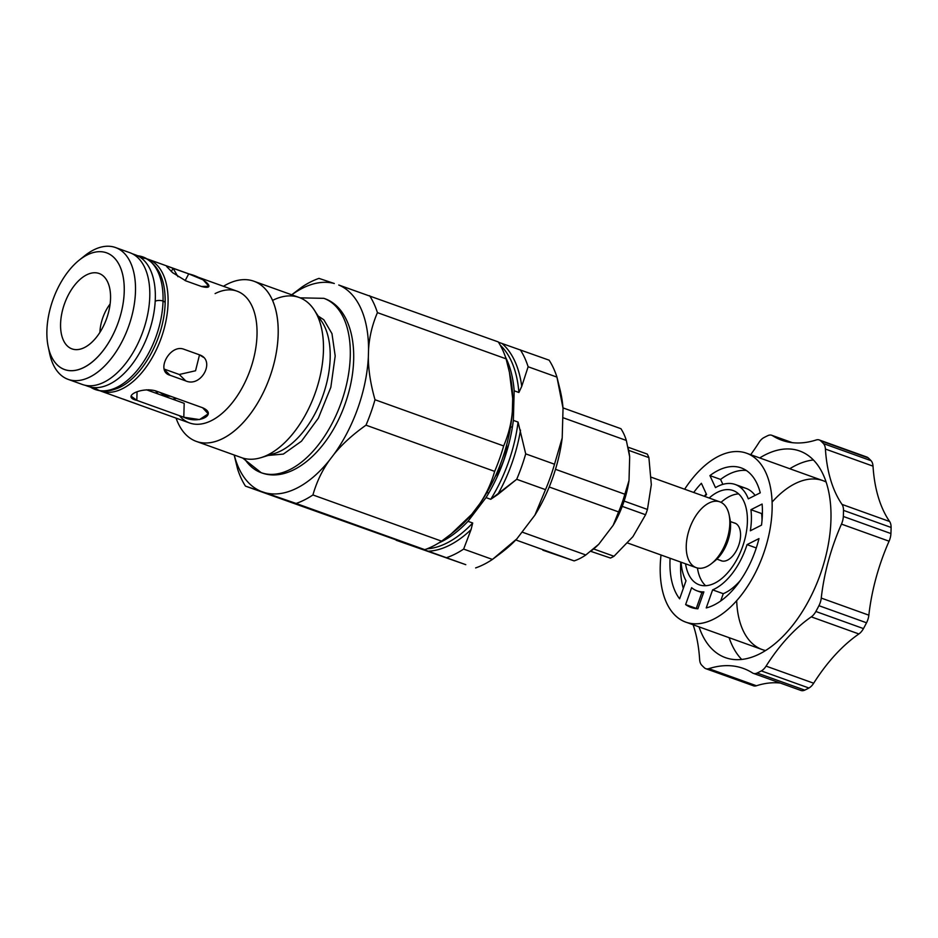 <?xml version="1.0" encoding="UTF-8"?>
<svg xmlns="http://www.w3.org/2000/svg" width="938" height="938" viewBox="0 0 938 938"><rect width="100%" height="100%" fill="white"/><g stroke="black" fill="none" stroke-linecap="round" stroke-linejoin="round"><path stroke-width="1.41" d="M706.572 494.537L701.39 483.293A74.125 41.295 -70.2 0 0 693.721 492.473A74.125 41.295 109.8 0 1 701.39 483.293L706.572 494.537A56.491 31.47 -70.2 0 0 704.719 496.425A56.491 31.47 109.8 0 1 706.572 494.537M762.383 513.836L761.574 513.532A56.491 31.47 109.8 0 1 762.043 520.109A56.491 31.47 -70.2 0 0 761.574 513.532L750.928 509.709A56.491 31.47 109.8 0 1 750.341 530.779L761.515 525.128A74.125 41.295 -70.2 0 0 762.102 504.058L750.928 509.709L761.574 513.532L762.406 513.121M696.676 608.692A74.125 41.295 109.8 0 1 696.277 608.41L701.882 592.57L696.277 608.41L697.72 608.774M697.884 608.785L703.863 591.89A56.491 31.47 109.8 0 1 697.075 590.846A56.491 31.47 109.8 0 1 691.611 587.692L685.631 604.588A74.125 41.295 -70.2 0 0 691.118 607.437A74.125 41.295 -70.2 0 0 697.884 608.785A74.125 41.295 109.8 0 1 685.631 604.588L696.277 608.41L685.631 604.588L691.611 587.692A56.491 31.47 -70.2 0 0 703.863 591.89L697.884 608.785M722.858 484.36L720.583 479.424L709.925 475.601L715.483 487.619A56.491 31.47 109.8 0 1 735.275 484.5A56.491 31.47 109.8 0 1 748.313 498.852L760.249 492.825A74.125 41.295 -70.2 0 0 741.231 467.91A74.125 41.295 -70.2 0 0 709.925 475.601L720.583 479.424A74.125 41.295 109.8 0 1 746.32 470.477A74.125 41.295 -70.2 0 0 720.583 479.424L722.858 484.36M740.281 487.279A56.491 31.47 109.8 0 1 755.09 495.428A56.491 31.47 -70.2 0 0 745.921 488.323L735.275 484.5M686.006 580.763A56.491 31.47 109.8 0 1 681.094 562.202A56.491 31.47 -70.2 0 0 686.006 580.763L679.628 598.819L686.006 580.763M680.742 562.073A74.125 41.295 -70.2 0 0 683.31 588.407A74.125 41.295 109.8 0 1 680.742 562.073M670.095 558.251A74.125 41.295 -70.2 0 0 679.628 598.819A74.125 41.295 109.8 0 1 670.095 558.251M758.971 538.588L747.035 544.626L756.298 547.956L747.035 544.626A56.491 31.47 109.8 0 1 712.622 589.873L723.268 593.695A56.491 31.47 -70.2 0 0 740.399 580.411A56.491 31.47 109.8 0 1 723.268 593.695L720.677 601.012L723.268 593.695L712.622 589.873L706.232 607.93A74.125 41.295 -70.2 0 0 758.971 538.588A74.125 41.295 109.8 0 1 706.232 607.93L712.622 589.873A56.491 31.47 -70.2 0 0 747.035 544.626L758.971 538.588M704.368 496.296A74.125 41.295 109.8 0 1 706.244 493.822M865.199 456.806A12.827 7.141 109.8 0 1 868.225 457.896A129.819 72.32 109.8 0 1 871.074 460.699A12.827 7.141 109.8 0 1 873.02 466.151A147.254 82.028 -70.2 0 0 889.623 521.505A12.827 7.141 109.8 0 1 891.1 527.461A129.819 72.32 109.8 0 1 890.924 533.558A12.827 7.141 109.8 0 1 889.072 541.203A147.254 82.028 -70.2 0 0 868.858 615.176A12.827 7.141 109.8 0 1 866.536 622.785A129.819 72.32 109.8 0 1 863.464 628.589A12.827 7.141 109.8 0 1 858.891 633.959A147.254 82.028 -70.2 0 0 813.68 683.216A12.827 7.141 109.8 0 1 808.931 688.011A129.819 72.32 109.8 0 1 804.745 690.122L757.142 673.027A12.827 7.141 109.8 0 1 753.343 673.367A12.827 7.141 109.8 0 1 752.534 672.968A147.254 82.028 -70.2 0 0 743.236 668.395A147.254 82.028 -70.2 0 0 708.823 668.665L756.427 685.76L708.823 668.665A12.827 7.141 109.8 0 1 705.833 668.688L753.437 685.784A12.827 7.141 -70.2 0 0 756.427 685.76A147.254 82.028 109.8 0 1 780.299 683.052A147.254 82.028 -70.2 0 0 756.427 685.76A12.827 7.141 109.8 0 1 752.03 684.939M753.343 673.367L800.946 690.462A12.827 7.141 -70.2 0 0 804.745 690.122A12.827 7.141 109.8 0 1 800.137 690.063M705.833 668.688A12.827 7.141 109.8 0 1 704.426 667.833A129.819 72.32 109.8 0 1 701.589 665.03A12.827 7.141 109.8 0 1 699.642 659.578A147.254 82.028 -70.2 0 0 693.112 624.755A147.254 82.028 109.8 0 1 699.642 659.578A12.827 7.141 -70.2 0 0 701.589 665.03A129.819 72.32 -70.2 0 0 704.426 667.833A12.827 7.141 -70.2 0 0 708.823 668.665A147.254 82.028 109.8 0 1 752.534 672.968A12.827 7.141 -70.2 0 0 757.142 673.027L804.745 690.122A129.819 72.32 -70.2 0 0 808.931 688.011L761.328 670.916A129.819 72.32 109.8 0 1 757.142 673.027A129.819 72.32 -70.2 0 0 761.328 670.916A12.827 7.141 -70.2 0 0 766.076 666.121A147.254 82.028 109.8 0 1 811.288 616.864A12.827 7.141 -70.2 0 0 815.861 611.494A129.819 72.32 -70.2 0 0 818.933 605.69L866.536 622.785A12.827 7.141 -70.2 0 0 868.858 615.176L821.254 598.081A12.827 7.141 109.8 0 1 818.933 605.69A12.827 7.141 -70.2 0 0 821.254 598.081L868.858 615.176A147.254 82.028 109.8 0 1 889.072 541.203L841.468 524.108A147.254 82.028 -70.2 0 0 821.254 598.081A147.254 82.028 109.8 0 1 841.468 524.108L889.072 541.203A12.827 7.141 -70.2 0 0 890.924 533.558L843.332 516.463A12.827 7.141 109.8 0 1 841.468 524.108A12.827 7.141 -70.2 0 0 843.332 516.463A129.819 72.32 -70.2 0 0 843.497 510.366L891.1 527.461A12.827 7.141 -70.2 0 0 889.623 521.505L842.019 504.398A12.827 7.141 109.8 0 1 843.497 510.366A12.827 7.141 -70.2 0 0 842.019 504.398L889.623 521.505A147.254 82.028 109.8 0 1 873.02 466.151L825.417 449.056A147.254 82.028 -70.2 0 0 842.019 504.398A147.254 82.028 109.8 0 1 825.417 449.056L873.02 466.151A12.827 7.141 -70.2 0 0 871.074 460.699L823.47 443.604A12.827 7.141 109.8 0 1 825.417 449.056A12.827 7.141 -70.2 0 0 823.47 443.604L871.074 460.699A129.819 72.32 -70.2 0 0 868.225 457.896A12.827 7.141 -70.2 0 0 866.829 457.041L819.226 439.945A12.827 7.141 109.8 0 1 820.621 440.79L868.225 457.896L820.621 440.79A129.819 72.32 109.8 0 1 823.47 443.604A129.819 72.32 -70.2 0 0 820.621 440.79A12.827 7.141 -70.2 0 0 816.224 439.969A12.827 7.141 109.8 0 1 819.226 439.945M758.971 442.513A12.827 7.141 109.8 0 1 763.72 437.718A129.819 72.32 109.8 0 1 767.905 435.607A12.827 7.141 109.8 0 1 771.704 435.267A12.827 7.141 109.8 0 1 772.513 435.666A147.254 82.028 -70.2 0 0 781.823 440.239A147.254 82.028 -70.2 0 0 816.224 439.969A147.254 82.028 109.8 0 1 772.513 435.666L791.907 442.619L772.513 435.666A12.827 7.141 -70.2 0 0 767.905 435.607A129.819 72.32 -70.2 0 0 763.72 437.718A12.827 7.141 -70.2 0 0 758.971 442.513A147.254 82.028 109.8 0 1 750.681 454.696A147.254 82.028 -70.2 0 0 758.971 442.513M830.951 519.711A109.793 61.158 109.8 0 1 774.237 644.312A109.793 61.158 109.8 0 1 699.045 626.889A109.793 61.158 -70.2 0 0 725.414 657.644A109.793 61.158 -70.2 0 0 794.076 623.547A109.793 61.158 -70.2 0 0 830.951 519.711A109.793 61.158 -70.2 0 0 799.633 450.99A109.793 61.158 -70.2 0 0 759.71 457.943A109.793 61.158 109.8 0 1 830.951 519.711M766.076 666.121A12.827 7.141 109.8 0 1 761.328 670.916L808.931 688.011A12.827 7.141 -70.2 0 0 813.68 683.216L766.076 666.121L813.68 683.216A147.254 82.028 109.8 0 1 858.891 633.959A12.827 7.141 -70.2 0 0 863.464 628.589L815.861 611.494A12.827 7.141 109.8 0 1 811.288 616.864L858.891 633.959L811.288 616.864A147.254 82.028 -70.2 0 0 766.076 666.121M866.536 622.785L818.933 605.69A129.819 72.32 109.8 0 1 815.861 611.494L863.464 628.589A129.819 72.32 -70.2 0 0 866.536 622.785M891.1 527.461L843.497 510.366A129.819 72.32 109.8 0 1 843.332 516.463L890.924 533.558A129.819 72.32 -70.2 0 0 891.1 527.461M741.735 659.461A109.793 61.158 109.8 0 1 729.107 637.676A109.793 61.158 -70.2 0 0 741.735 659.461M789.784 468.742A109.793 61.158 109.8 0 1 813.375 459.972A109.793 61.158 -70.2 0 0 789.784 468.742M685.842 622.14A89.755 49.995 109.8 0 1 661.02 555.003A89.755 49.995 -70.2 0 0 710.218 620.733A89.755 49.995 -70.2 0 0 772.115 509.381A89.755 49.995 -70.2 0 0 743.342 452.268A89.755 49.995 -70.2 0 0 684.646 489.214A89.755 49.995 109.8 0 1 746.507 453.195A89.755 49.995 109.8 0 1 772.115 509.381A89.755 49.995 109.8 0 1 741.97 594.27A89.755 49.995 109.8 0 1 685.842 622.14L762.254 649.588A89.755 49.995 -70.2 0 0 765.572 650.55A89.755 49.995 109.8 0 1 736.682 600.695M772.091 502.088A89.755 49.995 109.8 0 1 826.097 482.003A89.755 49.995 -70.2 0 0 822.931 480.643L746.507 453.195M715.483 487.619L709.925 475.601A74.125 41.295 109.8 0 1 760.249 492.825L748.313 498.852A56.491 31.47 -70.2 0 0 715.483 487.619M750.341 530.779A56.491 31.47 -70.2 0 0 750.928 509.709L762.102 504.058A74.125 41.295 109.8 0 1 761.515 525.128L750.341 530.779M747.387 521.88A50.089 27.906 109.8 0 1 718.66 580.856A50.089 27.906 109.8 0 1 685.549 563.808A50.089 27.906 -70.2 0 0 699.244 584.808A50.089 27.906 -70.2 0 0 730.573 569.249A50.089 27.906 -70.2 0 0 747.387 521.88A50.089 27.906 -70.2 0 0 733.106 490.527A50.089 27.906 -70.2 0 0 709.175 498.019A50.089 27.906 109.8 0 1 747.387 521.88M705.634 585.722A50.089 27.906 109.8 0 1 697.438 567.994A50.089 27.906 -70.2 0 0 705.634 585.722M721.017 502.358A50.089 27.906 109.8 0 1 738.616 493.892A50.089 27.906 -70.2 0 0 721.017 502.358M740.563 535.633A20.038 11.162 109.8 0 1 733.328 555.214A20.038 11.162 109.8 0 1 720.396 560.385A20.038 11.162 -70.2 0 0 721.31 560.795A20.038 11.162 -70.2 0 0 733.833 554.581A20.038 11.162 -70.2 0 0 740.563 535.633A20.038 11.162 -70.2 0 0 734.853 523.087A20.038 11.162 -70.2 0 0 733.879 522.829A20.038 11.162 109.8 0 1 740.563 535.633M708.917 503.061A34.952 19.464 109.8 0 1 729.084 514.763A34.952 19.464 109.8 0 1 711.567 563.55A34.952 19.464 109.8 0 1 686.276 548.918A34.952 19.464 109.8 0 1 708.917 503.061M711.567 563.55L714.838 560.936A30.145 16.79 -70.2 0 0 729.94 518.866L729.084 514.763M506.801 444.331A34.952 19.464 109.8 0 1 495.264 476.481M627.663 543.02L696.219 567.642A34.952 19.464 -70.2 0 0 726.352 541.332A34.952 19.464 -70.2 0 0 719.845 501.853L651.265 477.231M507.95 365.879A96.403 53.7 109.8 0 1 509.146 365.656M447.004 538.67A96.403 53.7 109.8 0 1 446.242 537.755M468.812 517.694A64.992 36.207 -70.2 0 0 469.844 518.198M513.473 395.918A64.992 36.207 -70.2 0 0 512.617 395.719M417.105 547.147A111.388 62.049 109.8 0 1 416.941 547.135L465.787 564.676L396.164 540.253A120.205 66.961 109.8 0 1 395.953 539.913A120.205 66.961 -70.2 0 0 396.164 540.253L402.977 542.481A112.795 62.834 109.8 0 1 402.836 542.363A112.795 62.834 -70.2 0 0 402.977 542.481L399.729 541.249A111.388 62.049 109.8 0 1 399.647 541.191M501.982 552.248L505.195 549.68A111.388 62.049 -70.2 0 0 516.85 538.858L501.982 552.248L492.438 559.423A120.205 66.961 109.8 0 1 475.625 567.924A120.205 66.961 -70.2 0 0 492.438 559.423L516.85 538.858L534.883 515.161L545.517 489.648L516.697 479.295L490.738 499.297L486.025 497.609L467.992 521.317L472.705 523.005L471.052 529.63L463.63 549.082L492.438 559.423L463.63 549.082L471.052 529.63L472.705 523.005L467.992 521.317A111.388 62.049 109.8 0 1 438.832 542.914M554.51 464.216L562.202 437.929L563.034 408.335L556.949 377.111L528.129 366.758L521.739 386.362L518.89 392.483L514.176 390.794L513.356 420.388L518.057 422.077L525.702 453.863L554.51 464.216L525.702 453.863L518.057 422.077L513.356 420.388A111.388 62.049 109.8 0 1 486.025 497.609L490.738 499.297A111.388 62.049 -70.2 0 0 518.057 422.077A111.388 62.049 109.8 0 1 490.738 499.297L497.703 494.584A112.795 62.834 -70.2 0 0 520.52 430.108A112.795 62.834 109.8 0 1 497.703 494.584L516.697 479.295A120.205 66.961 -70.2 0 0 525.702 453.863A120.205 66.961 109.8 0 1 516.697 479.295L545.517 489.648A120.205 66.961 -70.2 0 0 554.51 464.216A120.205 66.961 109.8 0 1 545.517 489.648L534.883 515.161A111.388 62.049 -70.2 0 0 562.202 437.929L554.51 464.216M498.488 342.241L549.129 360.18L498.488 342.241M505.535 357.179A111.388 62.049 109.8 0 1 514.176 390.794L518.89 392.483A111.388 62.049 -70.2 0 0 500.2 345.114A111.388 62.049 109.8 0 1 518.89 392.483L521.739 386.362A112.795 62.834 -70.2 0 0 501.924 343.437A112.795 62.834 109.8 0 1 521.739 386.362L528.129 366.758A120.205 66.961 -70.2 0 0 520.32 349.827A120.205 66.961 109.8 0 1 528.129 366.758L556.949 377.111A120.205 66.961 -70.2 0 0 549.129 360.18A120.205 66.961 109.8 0 1 556.949 377.111L560.303 390.7L563.034 408.335A111.388 62.049 -70.2 0 0 561.041 394.171L560.303 390.7M421.643 548.824A111.388 62.049 -70.2 0 0 422.299 548.871A111.388 62.049 109.8 0 1 421.643 548.824M427.048 548.824A111.388 62.049 -70.2 0 0 472.705 523.005A111.388 62.049 109.8 0 1 427.048 548.824M428.42 551.192A112.795 62.834 -70.2 0 0 471.052 529.63A112.795 62.834 109.8 0 1 428.42 551.192M446.805 557.582A120.205 66.961 -70.2 0 0 463.63 549.082A120.205 66.961 109.8 0 1 446.805 557.582M560.713 392.705A111.388 62.049 109.8 0 1 563.034 408.335L562.202 437.929A111.388 62.049 109.8 0 1 534.883 515.161L516.85 538.858A111.388 62.049 109.8 0 1 503.847 550.747M562.999 407.889L620.897 428.689A76.13 42.409 109.8 0 1 626.338 440.461L562.777 417.633L626.338 440.461L629.679 456.876L626.338 440.461A76.13 42.409 -70.2 0 0 620.897 428.689L562.999 407.889M624.837 494.22L629.011 480.514L629.679 456.876A71.323 39.724 -70.2 0 0 628.601 450.017A71.323 39.724 -70.2 0 0 628.437 449.243A71.323 39.724 109.8 0 1 629.679 456.876L629.011 480.514L624.837 494.22L555.495 469.317L624.837 494.22A76.13 42.409 109.8 0 1 618.576 511.914L549.211 486.998L618.576 511.914A76.13 42.409 -70.2 0 0 624.837 494.22M585.816 554.979L598.749 544.263L613.159 525.327L618.576 511.914L613.159 525.327A71.323 39.724 -70.2 0 0 629.011 480.514A71.323 39.724 109.8 0 1 613.159 525.327L598.749 544.263L585.816 554.979L522.02 532.069L585.816 554.979A76.13 42.409 109.8 0 1 574.126 560.889L515.818 539.948L574.126 560.889A76.13 42.409 -70.2 0 0 585.816 554.979M542.868 550.196L574.126 560.889L542.868 550.196M591.104 550.981L592.839 549.586A71.323 39.724 -70.2 0 0 598.749 544.263A71.323 39.724 109.8 0 1 592.113 550.16M176.532 398.38A55.049 30.673 109.8 0 1 172.404 399.119M158.299 394.042A55.049 30.673 109.8 0 1 155.579 390.865L202.573 407.737L155.602 390.865C140.946 386.737 121.014 396.821 136.819 400.362L183.801 417.234L199.56 419.579L208.224 413.834L202.573 407.737C218.296 414.514 198.364 424.597 183.801 417.234L184.188 403.34L183.801 417.234L136.819 400.362L137.065 391.744L136.819 400.362L131.132 396.153M160.246 392.53A52.247 29.101 -70.2 0 0 170.622 396.258M99.909 332.404A30.45 16.966 109.8 0 1 110.121 303.982A30.45 16.966 -70.2 0 0 99.909 332.404M203.37 357.296L199.56 354.857L183.895 349.241L199.56 354.857C215.928 360.262 201.26 387.898 185.736 380.898L179.264 374.485L185.736 380.898L170.083 375.27L164.349 369.607L170.083 375.27L185.736 380.898M199.513 354.845L195.55 370.768L179.264 374.485L164.197 369.08L179.264 374.485L195.55 370.768L199.513 354.845M166.483 373.054L170.083 375.27C155.216 371.366 169.884 343.73 183.895 349.241M166.647 266.533L172.592 272.653L185.806 280.861L201.471 286.477L208.916 286.289L203.124 279.864L188.726 273.884L185.149 280.614L188.726 273.884L169.332 266.967M138.73 404.665L123.066 399.037M171.314 271.574L173.073 268.256L171.314 271.574M150.15 391.123L148.743 389.762L150.15 391.123M184.188 403.34L146.551 389.821L184.188 403.34M451.131 533.98L454.989 530.896A110.426 61.509 -70.2 0 0 471.732 514.305L451.131 533.98L441.575 541.156C453.84 532.467 463.9 523.51 471.732 514.305L479.775 503.729C486.306 494.045 491.266 483.269 494.654 471.38L365.996 425.172C352.794 434.529 342.136 444.213 334.022 454.226L329.367 460.335C322.051 470.618 316.563 482.167 312.929 494.959L441.575 541.156A120.205 66.961 109.8 0 1 424.762 549.656L245.463 486.13L410.914 545.06M403.246 542.434L245.463 486.13A120.205 66.961 109.8 0 1 237.642 469.199L234.16 455L237.642 469.199A120.205 66.961 -70.2 0 0 245.463 486.13L265.231 492.767A110.274 61.427 -70.2 0 0 329.367 460.335L334.022 454.226A110.274 61.427 -70.2 0 0 368.341 357.214C368.388 370.029 370.604 384.205 375.001 399.74L503.659 445.949C508.455 434.693 511.339 423.296 512.324 411.735L512.699 398.533C512.371 386.515 510.166 373.277 506.086 358.844L377.428 312.635C372.257 324.747 369.302 337.059 368.552 349.593L368.341 357.214L368.552 349.593A110.274 61.427 -70.2 0 0 338.747 285.011L498.266 341.913L338.747 285.011A110.274 61.427 109.8 0 1 368.552 349.593C369.302 337.059 372.257 324.747 377.428 312.635A120.205 66.961 -70.2 0 0 369.619 295.704A120.205 66.961 109.8 0 1 377.428 312.635L506.086 358.844A120.205 66.961 -70.2 0 0 498.266 341.913A120.205 66.961 109.8 0 1 506.086 358.844L509.451 372.433L512.699 398.533A110.426 61.509 -70.2 0 0 510.354 376.724L509.451 372.433M291.695 294.802L302.153 286.887L291.683 294.802M318.967 278.387L334.315 283.499A110.274 61.427 -70.2 0 0 291.777 294.837A110.274 61.427 109.8 0 1 334.315 283.499L318.967 278.387A120.205 66.961 -70.2 0 0 302.153 286.887A120.205 66.961 109.8 0 1 318.967 278.387M234.254 455.024A110.274 61.427 -70.2 0 0 260.799 491.254A110.274 61.427 109.8 0 1 234.254 455.024M334.022 454.226C342.136 444.213 352.794 434.529 365.996 425.172A120.205 66.961 -70.2 0 0 375.001 399.74C370.604 384.205 368.388 370.029 368.341 357.214A110.274 61.427 109.8 0 1 334.022 454.226M365.996 425.172L494.654 471.38A120.205 66.961 -70.2 0 0 503.659 445.949L375.001 399.74A120.205 66.961 109.8 0 1 365.996 425.172M494.654 471.38C491.266 483.269 486.306 494.045 479.775 503.729A110.426 61.509 -70.2 0 0 512.324 411.735C511.339 423.296 508.455 434.693 503.659 445.949A120.205 66.961 109.8 0 1 494.654 471.38M148.063 259.228A70.045 39.021 109.8 0 1 161.113 338.337A70.045 39.021 109.8 0 1 100.718 391.064L189.664 423.003A70.045 39.021 -70.2 0 0 250.059 370.276A70.045 39.021 -70.2 0 0 237.009 291.167L148.063 259.228M177.986 276.71L173.073 268.256L188.726 273.884C204.343 277.402 217.862 290.78 201.471 286.477L185.806 280.861M94.527 387.64A70.045 39.021 -70.2 0 0 99.569 390.618M99.838 390.724A70.045 39.021 -70.2 0 0 161.113 338.337A70.045 39.021 -70.2 0 0 147.172 258.935M146.891 258.841A70.045 39.021 -70.2 0 0 141.11 257.938M81.958 258.079A70.045 39.021 109.8 0 1 93.601 249.954A70.045 39.021 109.8 0 1 115.491 247.538A70.045 39.021 109.8 0 1 128.541 326.635A70.045 39.021 109.8 0 1 68.146 379.374A70.045 39.021 109.8 0 1 48.987 349.886M68.146 379.374L82.427 384.498A70.045 39.021 -70.2 0 0 142.822 331.771A70.045 39.021 -70.2 0 0 129.772 252.662L115.491 247.538M87.128 254.972A62.025 34.554 109.8 0 1 124.179 286.067A62.025 34.554 109.8 0 1 91.795 362.361A62.025 34.554 109.8 0 1 48.201 346.661A62.025 34.554 109.8 0 1 79.296 260.072A62.025 34.554 109.8 0 1 87.128 254.972A62.025 34.554 -70.2 0 0 51.297 356.252A62.025 34.554 -70.2 0 0 118.247 322.391A62.025 34.554 -70.2 0 0 87.128 254.972M48.201 346.661L49.632 353.497A70.045 39.021 -70.2 0 0 98.853 371.214A70.045 39.021 -70.2 0 0 135.435 285.07A70.045 39.021 -70.2 0 0 93.601 249.954A70.045 39.021 -70.2 0 0 84.748 255.711L79.296 260.072M86.577 274.881A40.064 22.324 109.8 0 1 106.674 318.428A40.064 22.324 109.8 0 1 63.421 340.306A40.064 22.324 109.8 0 1 86.577 274.881A40.064 22.324 -70.2 0 0 61.732 313.831A40.064 22.324 -70.2 0 0 72.015 348.913A40.064 22.324 -70.2 0 0 106.569 318.744A40.064 22.324 -70.2 0 0 99.1 273.486A40.064 22.324 -70.2 0 0 86.577 274.881M441.575 541.156L312.929 494.959A120.205 66.961 109.8 0 1 296.103 503.46L424.762 549.656A120.205 66.961 -70.2 0 0 441.575 541.156M312.929 494.959C316.563 482.167 322.051 470.618 329.367 460.335A110.274 61.427 109.8 0 1 265.231 492.767L296.103 503.46A120.205 66.961 -70.2 0 0 312.929 494.959M317.771 316.61A75.884 42.269 109.8 0 1 322.649 396.34A75.884 42.269 109.8 0 1 268.162 454.766M272.536 300.418A85.1 47.404 109.8 0 1 314.183 309.939A85.1 47.404 109.8 0 1 315.004 393.597A85.1 47.404 109.8 0 1 261.139 457.627L274.623 453.441A75.884 42.269 -70.2 0 0 322.649 396.34A75.884 42.269 -70.2 0 0 321.922 321.746L314.183 309.939M227.266 284.167A85.1 47.404 109.8 0 1 253.881 281.224A85.1 47.404 109.8 0 1 269.734 377.346A85.1 47.404 109.8 0 1 196.347 441.411A85.1 47.404 109.8 0 1 176.098 418.137A85.1 47.404 -70.2 0 0 238.205 427.599A85.1 47.404 -70.2 0 0 277.906 323.633A85.1 47.404 -70.2 0 0 227.266 284.167A85.1 47.404 -70.2 0 0 223.443 286.301A85.1 47.404 109.8 0 1 227.266 284.167M196.347 441.411L241.617 457.674A85.1 47.404 -70.2 0 0 315.004 393.597A85.1 47.404 -70.2 0 0 299.152 297.475L253.881 281.224M215.107 293.594A70.045 39.021 109.8 0 1 252.404 363.065A70.045 39.021 109.8 0 1 179.439 415.675M590.682 551.31L610.497 558.04L590.682 551.31M593.625 548.953L613.991 556.269L632.927 536.642L645.579 514.751L622.246 506.368L645.579 514.751L632.927 536.642L613.991 556.269A62.107 34.6 109.8 0 1 610.497 558.04A62.107 34.6 -70.2 0 0 613.991 556.269L593.625 548.953M624.122 501.068L647.455 509.451L651.324 484.665L648.897 457.615L628.671 450.346L648.897 457.615L651.324 484.665L647.455 509.451A62.107 34.6 109.8 0 1 645.579 514.751A62.107 34.6 -70.2 0 0 647.455 509.451L624.122 501.068M628.003 447.168L647.279 454.086A62.107 34.6 109.8 0 1 648.897 457.615A62.107 34.6 -70.2 0 0 647.279 454.086L628.003 447.168M90.4 387.054A70.444 39.244 -70.2 0 0 136.596 371.131A70.444 39.244 -70.2 0 0 163.036 301.051A5.605 2.368 -178.4 0 0 155.18 301.239A5.605 2.368 1.6 0 1 163.036 301.051A70.444 39.244 109.8 0 1 139.375 367.673A70.444 39.244 109.8 0 1 95.324 389.551C101.503 391.685 107.987 391.592 114.753 389.27C139.293 382.083 164.302 340.693 165.147 302.986A5.605 2.368 -178.4 0 0 163.036 301.051A5.605 2.368 1.6 0 1 165.147 302.986C165.627 279.254 158.229 263.918 142.939 256.965A70.444 39.244 109.8 0 1 163.036 301.051A70.444 39.244 -70.2 0 0 137.546 255.757M242.625 458.014L261.198 472.705A92.639 51.602 -70.2 0 0 341.069 402.965A92.639 51.602 -70.2 0 0 323.821 298.331A92.639 51.602 109.8 0 1 341.069 402.965A92.639 51.602 109.8 0 1 261.198 472.705A92.639 51.602 109.8 0 1 244.419 458.506M133.044 254.151A69.881 38.927 109.8 0 1 148.38 333.764A69.881 38.927 109.8 0 1 85.897 385.424M84.971 385.237L88.125 386.374A69.881 38.927 -70.2 0 0 148.38 333.764A69.881 38.927 -70.2 0 0 135.353 254.831L132.199 253.706M703.418 593.121L697.075 590.846M792.352 442.677L771.704 435.267M730.374 521.575L735.755 523.498M716.89 559.13L722.272 561.065M510.565 426.696L512.347 427.341M486.939 492.485L488.721 493.118M628.214 448.176L628.601 450.017M142.939 256.965L137.253 255.617M90.083 386.972L95.324 389.551M268.174 455.446L283.346 454.086L301.461 441.223L318.357 418.172L330.833 387.312L335.194 355.959L331.97 333.635L323.821 319.764L318.216 316.094M261.198 472.705C290.944 484.02 328.406 451.225 345.008 404.184C362.502 355.232 352.711 307.57 323.821 298.331L300.137 297.85"/></g></svg>

